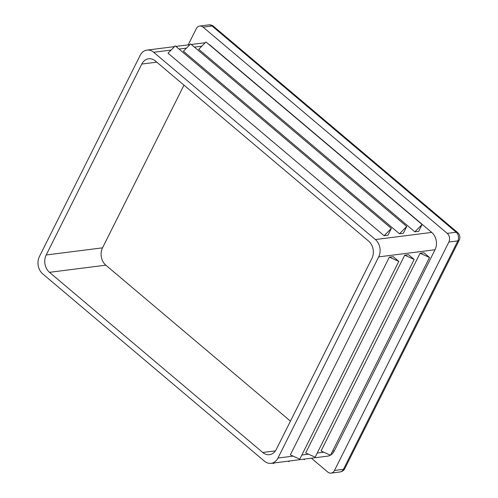 <?xml version="1.0" encoding="UTF-8"?>
<svg xmlns="http://www.w3.org/2000/svg" width="498" height="498" viewBox="0 0 498 498"><rect width="100%" height="100%" fill="white"/><g stroke="black" fill="none" stroke-linecap="round" stroke-linejoin="round"><path stroke-width="0.75" d="M39.417 256.538L140.143 55.396A12.494 9.804 82.8 0 1 146.991 50.111A12.494 9.804 82.8 0 1 153.683 52.278L375.386 239.557A12.494 9.804 82.8 0 1 378.679 256.893L277.952 458.042A12.494 9.804 82.8 0 1 271.105 463.327A12.494 9.804 82.8 0 1 264.413 461.16L42.71 273.881A12.494 9.804 82.8 0 1 39.417 256.538M141.793 64.061A12.494 9.804 82.8 0 1 148.634 58.776A12.494 9.804 82.8 0 1 155.332 60.949L368.613 241.113A12.494 9.804 82.8 0 1 371.913 258.456L276.303 449.377A12.494 9.804 82.8 0 1 269.462 454.662A12.494 9.804 82.8 0 1 262.763 452.489L49.483 272.325A12.494 9.804 82.8 0 1 46.183 254.982L141.793 64.061L156.77 62.163M398.805 261.394L299.784 459.131L290.334 454.879L389.355 257.136L393.196 256.651L398.805 261.394L389.355 257.136M290.446 421.134L105.825 265.173A12.494 9.804 82.8 0 1 102.526 247.836L183.986 85.158M208.382 43.992A12.494 9.804 82.8 0 1 210.025 45.125L431.722 232.404A12.494 9.804 82.8 0 1 435.022 249.747L334.295 450.895A12.494 9.804 82.8 0 1 330.604 455.054M414.174 259.439L315.153 457.183L305.697 452.925L404.718 255.188L408.559 254.702L414.174 259.439L404.718 255.188M429.537 257.491L330.516 455.228L321.061 450.976L420.082 253.239L423.923 252.754L429.537 257.491L420.082 253.239M422.092 224.517L206.004 41.981L198.746 49.283L414.834 231.825L422.092 224.517L418.675 231.333L414.834 231.825M391.36 228.42L175.271 45.878L168.013 53.186L384.101 235.722L391.36 228.42L387.942 235.237L384.101 235.722M406.723 226.466L190.634 43.93L183.382 51.238L399.471 233.774L406.723 226.466L403.312 233.288L399.471 233.774M188.182 44.882L196.299 28.679A6.25 4.905 82.8 0 1 199.717 26.039A6.25 4.905 82.8 0 1 203.066 27.122L447.216 233.363A6.25 4.905 82.8 0 1 448.866 242.034L334.482 470.461A6.25 4.905 82.8 0 1 331.058 473.1A6.25 4.905 82.8 0 1 327.709 472.017L311.375 458.216M330.398 455.178A12.494 9.804 82.8 0 1 327.447 456.18L271.105 463.327M191.294 44.484L203.327 42.959A12.494 9.804 82.8 0 1 205.052 42.934M303.631 459.2L304.29 459.76L304.633 459.075M304.247 459.125L304.29 459.76M288.267 461.154L288.921 461.708L289.263 461.024M288.884 461.073L288.921 461.708M272.898 463.103L273.558 463.657L273.9 462.972M273.514 463.022L273.558 463.657M102.526 247.836L46.183 254.982M275.4 450.889L262.763 452.489M105.825 265.173L49.483 272.325M431.722 232.404L375.386 239.557M435.022 249.747L378.679 256.893M334.295 450.895L332.583 451.113M323.831 452.221L317.214 453.062M308.467 454.17L301.85 455.01M293.098 456.124L277.952 458.042M201.846 46.165L194.401 47.111M186.476 48.113L179.037 49.059M171.113 50.068L153.683 52.278M199.717 26.039L208.681 24.9A6.25 4.905 82.8 0 1 212.03 25.983L203.066 27.122M213.499 26.326L457.65 232.572A6.25 2.944 130.2 0 0 456.18 232.23L212.03 25.983A6.25 2.944 -49.8 0 1 213.499 26.326A6.25 6.25 0 0 0 208.681 24.9M447.216 233.363L456.18 232.23A6.25 4.905 82.8 0 1 457.83 240.901A6.25 2.515 26.6 0 0 459.206 240.142A6.25 6.25 0 0 0 457.65 232.572M459.206 240.142L344.821 468.562A6.25 2.515 -153.4 0 1 343.446 469.321L457.83 240.901L448.866 242.034M334.482 470.461L343.446 469.321A6.25 4.905 82.8 0 1 340.022 471.961A6.25 6.25 0 0 0 344.821 468.562M331.058 473.1L340.022 471.961M146.991 50.111L174.543 46.613M175.931 46.438L189.906 44.664"/></g></svg>
